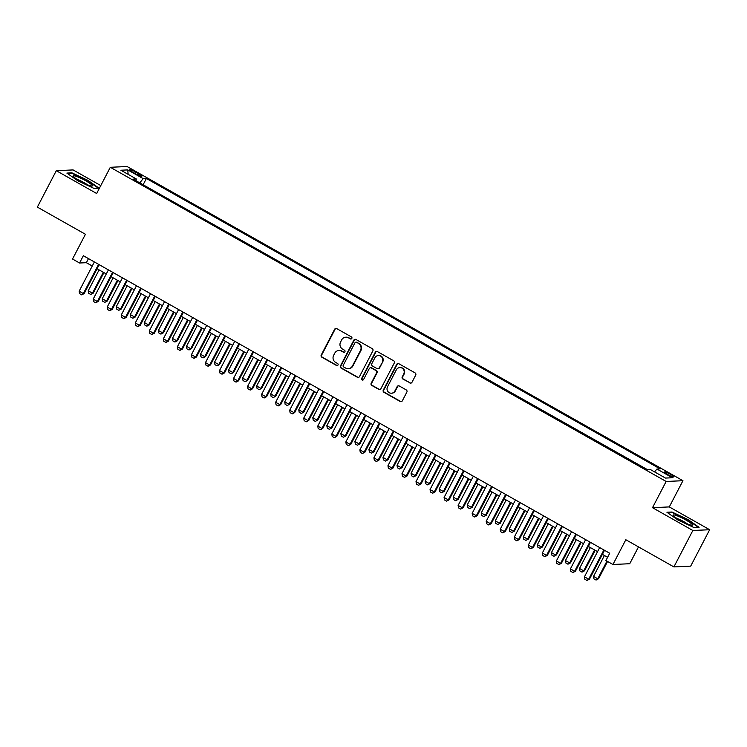 <?xml version="1.0" encoding="UTF-8"?>
<svg xmlns="http://www.w3.org/2000/svg" width="747" height="747" viewBox="0 0 747 747"><rect width="100%" height="100%" fill="white"/><g stroke="black" fill="none" stroke-linecap="round" stroke-linejoin="round"><path stroke-width="1.12" d="M351.837 338.438A1.139 1.092 -92.6 0 0 351.398 336.897L336.757 328.624A1.625 1.569 -92.6 0 0 334.637 329.268L321.238 355.002A1.625 1.569 -92.6 0 0 321.873 357.215L336.514 365.488A1.139 1.092 -92.6 0 0 337.999 365.031A1.139 1.092 -92.6 0 0 337.551 363.481L335.664 362.416A5.21 5.014 -92.6 0 1 333.629 355.348L334.749 353.2A5.21 5.014 -92.6 0 1 341.538 351.118L343.433 352.192A1.139 1.092 -92.6 0 0 344.918 351.734A1.139 1.092 -92.6 0 0 344.479 350.194L342.584 349.12A5.21 5.014 -92.6 0 1 340.557 342.051L341.668 339.904A5.21 5.014 -92.6 0 1 348.457 337.821L350.352 338.895A1.139 1.092 -92.6 0 0 351.837 338.438M670.582 474.401A5.304 0.747 27.5 0 0 664.419 472.02A5.304 0.747 27.5 0 0 667.678 474.541A5.304 0.747 27.5 0 0 673.831 476.922A5.304 0.747 27.5 0 0 670.582 474.401M409.842 382.968A1.625 1.569 -92.6 0 0 411.961 382.324L415.715 375.106A1.625 1.569 -92.6 0 0 415.08 372.893L398.823 363.705A1.625 1.569 -92.6 0 0 396.704 364.359L383.304 390.083A1.625 1.569 -92.6 0 0 383.939 392.296L400.196 401.484A1.625 1.569 -92.6 0 0 402.325 400.831L406.863 392.11A1.625 1.569 -92.6 0 0 406.228 389.906L399.272 385.975A1.625 1.569 -92.6 0 0 397.152 386.619L394.902 390.952A4.351 4.193 -92.6 0 1 387.665 391.167A4.351 4.193 -92.6 0 1 387.525 386.778L396.349 369.84A4.351 4.193 -92.6 0 1 403.576 369.616A4.351 4.193 -92.6 0 1 403.716 374.004L402.25 376.833A1.625 1.569 -92.6 0 0 402.876 379.037L410.29 382.95A1.625 1.569 -92.6 0 0 410.878 383.136M100.789 185.573L73.103 169.924L56.305 170.69L37.35 207.106L85.429 234.278L72.534 259.032L79.555 263L83.347 255.717L609.711 553.238L605.92 560.521L612.942 564.489L629.73 563.724L638.498 546.888M692.852 530.491L709.65 529.726L669.293 506.914L652.504 507.689L692.852 530.491L673.897 566.908L625.827 539.736L612.942 564.489M652.504 507.689L666.147 481.47L110.304 167.291L127.102 166.516L682.945 480.704L666.147 481.47M56.305 170.69L96.662 193.501L110.304 167.291M372.865 350.885A1.625 1.569 -92.6 0 0 372.239 348.672L355.974 339.483A1.625 1.569 -92.6 0 0 353.854 340.137L340.464 365.871A1.625 1.569 -92.6 0 0 341.09 368.075L357.355 377.263A1.625 1.569 -92.6 0 0 359.475 376.619L372.865 350.885M377.403 351.594L393.66 360.782A1.625 1.569 -92.6 0 1 394.295 362.995L380.895 388.72A1.625 1.569 -92.6 0 1 378.776 389.374L371.819 385.443A1.625 1.569 -92.6 0 1 371.184 383.23L376.619 372.8A1.625 1.569 -92.6 0 0 375.984 370.587L371.371 367.982A1.625 1.569 -92.6 0 0 369.242 368.635L363.593 379.495A1.139 1.092 -92.6 0 1 361.697 379.551A1.139 1.092 -92.6 0 1 361.66 378.402L375.283 352.248A1.625 1.569 -92.6 0 1 377.403 351.594M709.65 529.726L690.695 566.133L673.897 566.908M132.789 172.174L135.879 173.92A5.145 0.728 27.5 0 0 141.846 176.227A5.145 0.728 27.5 0 0 138.69 173.79L135.609 172.043A5.145 0.728 27.5 0 0 129.642 169.737A5.145 0.728 27.5 0 0 132.789 172.174M654.577 471.908L656.94 469.023L660.115 468.883L146.384 178.496L143.209 178.645L139.754 182.847M656.94 469.023L672.384 477.753L665.484 478.071L650.039 469.34L646.865 469.49L133.134 179.103L136.309 178.963L120.865 170.232L127.765 169.914L143.209 178.645M647.163 469.471L142.901 184.63M669.293 506.914L682.945 480.704M79.555 263L86.363 262.692L92.254 266.016M97.082 268.743L106.289 273.953M111.116 276.679L120.323 281.89M125.151 284.616L134.357 289.817M139.185 292.553L148.401 297.754M153.228 300.481L162.435 305.691M167.263 308.418L176.469 313.619M181.297 316.354L190.504 321.555M195.331 324.282L204.538 329.492M209.365 332.219L218.582 337.42M223.409 340.156L232.616 345.357M237.443 348.083L246.65 353.294M251.478 356.02L260.684 361.221M265.512 363.957L274.728 369.158M279.555 371.885L288.762 377.095M293.59 379.821L302.796 385.032M307.624 387.758L316.831 392.959M321.658 395.686L330.874 400.896M335.702 403.623L344.909 408.833M349.736 411.56L358.943 416.761M363.77 419.487L372.977 424.698M377.805 427.424L387.011 432.634M391.839 435.361L401.055 440.562M405.882 443.298L415.089 448.499M419.917 451.225L429.123 456.436M433.951 459.162L443.158 464.363M447.985 467.099L457.201 472.3M462.029 475.027L471.236 480.237M476.063 482.964L485.27 488.164M490.097 490.9L499.304 496.101M504.132 498.828L513.348 504.038M518.166 506.765L527.382 511.966M532.209 514.702L541.416 519.903M546.244 522.629L555.451 527.84M560.278 530.566L569.485 535.776M574.312 538.503L583.528 543.704M588.356 546.431L597.563 551.641M602.39 554.367L607.591 557.309M88.482 258.621L86.363 262.692M143.2 184.612L146.384 178.496M135.945 180.69L136.309 178.963M128.139 174.34L127.765 169.914M77.893 180.849L93.963 188.393L99.024 188.16L88.006 180.391L71.936 172.846L66.875 173.08L77.893 180.849M699.08 527.335L688.062 519.567L671.992 512.022L666.931 512.255L677.949 520.024L694.019 527.569L699.08 527.335M71.647 173.407L71.936 172.846M671.702 512.582L671.992 512.022M351.155 338.998A1.139 1.092 -92.6 0 1 350.81 338.877L348.914 337.803A5.21 5.014 -92.6 0 0 346.291 337.177L345.842 337.196M338.923 350.492L339.371 350.474A5.21 5.014 -92.6 0 1 341.995 351.099L343.891 352.173A1.139 1.092 -92.6 0 0 344.236 352.295M336.169 328.428A1.625 1.569 -92.6 0 0 335.086 329.25L321.696 354.984A1.625 1.569 -92.6 0 0 322.33 357.187L336.962 365.47A1.139 1.092 -92.6 0 0 337.308 365.591M355.385 339.297A1.625 1.569 -92.6 0 0 354.311 340.118L340.912 365.843A1.625 1.569 -92.6 0 0 341.547 368.056L357.804 377.244A1.625 1.569 -92.6 0 0 358.392 377.431M356.45 342.341A1.139 1.092 -92.6 0 0 354.965 342.798L343.209 365.386A1.139 1.092 -92.6 0 0 343.648 366.926L345.646 368.056A5.21 5.014 -92.6 0 0 352.444 365.974L360.474 350.539A5.21 5.014 -92.6 0 0 358.448 343.471L356.907 342.322A1.139 1.092 -92.6 0 0 356.328 342.182L355.88 342.201M348.27 368.691L348.718 368.673A5.21 5.014 -92.6 0 0 352.892 365.955L352.444 365.974M356.907 342.322L358.905 343.452A5.21 5.014 -92.6 0 1 360.932 350.52L352.892 365.955M370.549 367.785L371.007 367.767A1.625 1.569 -92.6 0 1 371.819 367.963L376.441 370.568A1.625 1.569 -92.6 0 1 377.067 372.781L371.642 383.211A1.625 1.569 -92.6 0 0 372.277 385.424L379.233 389.355A1.625 1.569 -92.6 0 0 379.821 389.542M376.815 351.407A1.625 1.569 -92.6 0 0 375.732 352.22L362.118 378.384A1.139 1.092 -92.6 0 0 362.902 380.055M382.259 361.968A4.351 4.193 -92.6 0 0 378.374 355.535A4.351 4.193 -92.6 0 0 374.882 357.804L371.773 363.77A1.625 1.569 -92.6 0 0 372.408 365.983L377.03 368.588A1.625 1.569 -92.6 0 0 379.149 367.935L382.707 361.95A4.351 4.193 -92.6 0 0 378.822 355.516L378.374 355.535M377.842 368.785L378.299 368.766A1.625 1.569 -92.6 0 0 379.597 367.916L379.149 367.935M382.707 361.95L379.597 367.916M399.832 367.571L400.289 367.552A4.351 4.193 -92.6 0 1 404.174 373.986L402.698 376.805A1.625 1.569 -92.6 0 0 403.333 379.018L410.29 382.95M391.409 393.211L391.867 393.193A4.351 4.193 -92.6 0 0 395.35 390.924L394.902 390.952M398.683 385.779A1.625 1.569 -92.6 0 0 397.6 386.601L395.35 390.924M398.235 363.518A1.625 1.569 -92.6 0 0 397.161 364.331L383.762 390.065A1.625 1.569 -92.6 0 0 384.397 392.278L400.653 401.466A1.625 1.569 -92.6 0 0 401.242 401.653M99.099 269.891L88.221 290.779L92.432 293.16L103.31 272.272M93.254 293.123L90.732 294.449L93.254 293.123L103.926 272.618M90.732 294.449L88.632 293.254L88.221 290.779M98.576 264.335L83.356 293.58L84.168 293.543L81.796 294.86L79.555 293.674L79.145 291.199L94.365 261.954M99.192 264.681L84.168 293.543M79.145 291.199L83.356 293.58L81.656 294.86M85.746 180.774A10.785 1.522 27.5 0 0 73.355 176.423A10.785 1.522 27.5 0 0 79.845 181.045A10.785 1.522 27.5 0 0 91.89 186.068A10.785 1.522 27.5 0 0 85.746 180.774M87.306 184.714A7.377 1.046 27.5 0 0 83.916 182.548A7.377 1.046 27.5 0 0 77.09 179.401M67.594 173.593L72.123 173.379L87.698 180.69L98.333 188.197M676.427 515.551A10.785 1.522 27.5 0 0 673.411 515.598A10.785 1.522 27.5 0 0 679.751 520.136A10.785 1.522 27.5 0 0 689.276 524.618A10.785 1.522 27.5 0 0 691.946 525.244A10.785 1.522 27.5 0 0 688.108 521.322A10.785 1.522 27.5 0 0 676.427 515.551M687.361 523.89A7.377 1.046 27.5 0 0 677.557 518.707A7.377 1.046 27.5 0 0 677.146 518.577M667.65 512.769L672.179 512.554L687.754 519.865L698.389 527.373M113.133 277.819L102.255 298.716L106.466 301.097L117.344 280.2M107.288 301.06L104.767 302.376L107.288 301.06L117.961 280.555M104.767 302.376L102.666 301.19L102.255 298.716M127.167 285.756L116.299 306.653L120.51 309.034L131.379 288.137M121.322 308.997L118.81 310.313L121.322 308.997L131.995 288.482M118.81 310.313L116.7 309.127L116.299 306.653M141.211 293.692L130.333 314.58L134.544 316.961L145.422 296.073M135.356 316.924L132.845 318.25L135.356 316.924L146.038 296.419M132.845 318.25L130.734 317.055L130.333 314.58M155.245 301.629L144.367 322.517L148.578 324.898L159.456 304.001M149.4 324.861L146.879 326.178L149.4 324.861L160.073 304.356M146.879 326.178L144.778 324.992L144.367 322.517M112.62 272.263L97.39 301.508L98.212 301.471L95.691 302.796L93.59 301.601L93.179 299.136L108.408 269.882M113.236 272.618L98.212 301.471M93.179 299.136L97.39 301.508L95.691 302.796M126.654 280.2L111.424 309.445L112.246 309.407L109.725 310.733L107.624 309.538L107.213 307.064L122.443 277.819M127.27 280.545L112.246 309.407M107.213 307.064L111.424 309.445L109.725 310.733M140.688 288.137L125.468 317.382L126.28 317.344L123.899 318.661L121.658 317.475L121.257 315.001L136.477 285.756M141.304 288.482L126.28 317.344M121.257 315.001L125.468 317.382L123.769 318.661M154.722 296.064L139.502 325.318L140.315 325.281L137.803 326.598L135.693 325.403L135.291 322.937L150.511 293.683M155.339 296.419L140.315 325.281M135.291 322.937L139.502 325.318L137.803 326.598M169.28 309.557L158.401 330.454L162.613 332.835L173.491 311.938M163.434 332.798L160.913 334.114L163.434 332.798L174.107 312.283M160.913 334.114L158.812 332.929L158.401 330.454M168.766 304.001L153.537 333.246L154.349 333.209L151.837 334.535L149.736 333.339L149.325 330.865L164.555 301.62M169.382 304.346L154.349 333.209M149.325 330.865L153.537 333.246L151.837 334.535M183.314 317.494L172.445 338.391L176.647 340.763L187.525 319.875M177.469 340.725L174.957 342.051L177.469 340.725L188.141 320.22M174.957 342.051L172.846 340.856L172.445 338.391M182.8 311.938L167.571 341.183L168.392 341.146L166.011 342.462L163.77 341.276L163.36 338.802L178.589 309.557M183.417 312.283L168.392 341.146M163.36 338.802L167.571 341.183L165.871 342.462M197.357 325.431L186.479 346.319L190.69 348.7L201.569 327.802M191.503 348.662L188.991 349.979L191.503 348.662L202.185 328.157M188.991 349.979L186.881 348.793L186.479 346.319M196.834 319.865L181.605 349.12L182.427 349.082L179.915 350.399L177.805 349.213L177.394 346.739L192.623 317.484M197.451 320.22L182.427 349.082M177.394 346.739L181.605 349.12L179.915 350.399M211.392 333.358L200.513 354.255L204.725 356.636L215.603 335.739M205.537 356.599L203.025 357.916L205.537 356.599L216.219 336.085M203.025 357.916L200.924 356.73L200.513 354.255M210.869 327.802L195.649 357.047L196.461 357.01L193.949 358.336L191.839 357.141L191.437 354.666L206.658 325.421M211.485 328.148L196.461 357.01M191.437 354.666L195.649 357.047L193.949 358.336M225.426 341.295L214.548 362.192L218.759 364.564L229.637 343.676M219.581 364.527L217.06 365.853L219.581 364.527L230.253 344.022M217.06 365.853L214.959 364.657L214.548 362.192M239.46 349.232L228.582 370.12L232.793 372.501L243.671 351.613M233.615 372.464L231.103 373.789L233.615 372.464L244.288 351.958M231.103 373.789L228.993 372.594L228.582 370.12M253.494 357.159L242.626 378.057L246.837 380.438L257.706 359.54M247.649 380.4L245.137 381.717L247.649 380.4L258.322 359.895M245.137 381.717L243.027 380.531L242.626 378.057M267.538 365.096L256.66 385.994L260.871 388.375L271.749 367.477M261.683 388.337L259.172 389.654L261.683 388.337L272.366 367.823M259.172 389.654L257.071 388.459L256.66 385.994M281.572 373.033L270.694 393.921L274.905 396.302L285.784 375.414M275.727 396.265L273.206 397.591L275.727 396.265L286.4 375.76M273.206 397.591L271.105 396.396L270.694 393.921M295.607 380.961L284.728 401.858L288.94 404.239L299.818 383.342M289.761 404.202L287.24 405.518L289.761 404.202L300.434 383.697M287.24 405.518L285.139 404.332L284.728 401.858M309.641 388.898L298.772 409.795L302.983 412.176L313.852 391.279M303.796 412.139L301.284 413.455L303.796 412.139L314.468 391.624M301.284 413.455L299.173 412.26L298.772 409.795M323.684 396.834L312.806 417.722L317.017 420.103L327.896 399.215M317.83 420.066L315.318 421.392L317.83 420.066L328.512 399.561M315.318 421.392L313.208 420.197L312.806 417.722M337.719 404.762L326.841 425.659L331.052 428.04L341.93 407.143M331.864 428.003L329.352 429.32L331.864 428.003L342.546 407.498M329.352 429.32L327.251 428.134L326.841 425.659M351.753 412.699L340.875 433.596L345.086 435.977L355.964 415.08M345.908 435.94L343.387 437.256L345.908 435.94L356.58 415.425M343.387 437.256L341.286 436.071L340.875 433.596M365.787 420.636L354.909 441.524L359.12 443.905L369.998 423.017M359.942 443.867L357.43 445.193L359.942 443.867L370.615 423.362M357.43 445.193L355.32 443.998L354.909 441.524M379.831 428.563L368.953 449.461L373.164 451.842L384.042 430.944M373.976 451.804L371.464 453.121L373.976 451.804L384.658 431.299M371.464 453.121L369.354 451.935L368.953 449.461M224.903 335.739L209.683 364.984L210.495 364.947L208.124 366.263L205.883 365.078L205.472 362.603L220.692 333.358M225.519 336.085L210.495 364.947M205.472 362.603L209.683 364.984L207.983 366.263M238.947 343.667L223.717 372.921L224.539 372.884L222.018 374.2L219.917 373.014L219.506 370.54L234.735 341.286M239.563 344.022L224.539 372.884M219.506 370.54L223.717 372.921L222.018 374.2M252.981 351.604L237.751 380.849L238.573 380.811L236.061 382.137L233.951 380.942L233.54 378.468L248.77 349.222M253.597 351.949L238.573 380.811M233.54 378.468L237.751 380.849L236.061 382.137M267.015 359.54L251.795 388.785L252.607 388.748L250.226 390.065L247.985 388.879L247.584 386.404L262.804 357.159M267.631 359.886L252.607 388.748M247.584 386.404L251.795 388.785L250.096 390.065M281.049 367.468L265.829 396.722L266.642 396.685L264.13 398.002L262.02 396.816L261.618 394.341L276.838 365.096M281.666 367.823L266.642 396.685M261.618 394.341L265.829 396.722L264.13 398.002M295.093 375.405L279.864 404.65L280.685 404.613L278.164 405.938L276.063 404.743L275.652 402.269L290.882 373.024M295.709 375.75L280.685 404.613M275.652 402.269L279.864 404.65L278.164 405.938M309.127 383.342L293.898 412.587L294.72 412.549L292.338 413.866L290.097 412.68L289.687 410.206L304.916 380.961M309.744 383.687L294.72 412.549M289.687 410.206L293.898 412.587L292.198 413.866M323.162 391.269L307.941 420.524L308.754 420.486L306.242 421.803L304.132 420.617L303.73 418.143L318.95 388.898M323.778 391.624L308.754 420.486M303.73 418.143L307.941 420.524L306.242 421.803M337.196 399.206L321.976 428.451L322.788 428.414L320.276 429.74L318.166 428.545L317.764 426.079L332.985 396.825M337.812 399.552L322.788 428.414M317.764 426.079L321.976 428.451L320.276 429.74M351.239 407.143L336.01 436.388L336.822 436.351L334.311 437.677L332.21 436.481L331.799 434.007L347.028 404.762M351.856 407.488L336.822 436.351M331.799 434.007L336.01 436.388L334.311 437.677M365.274 415.08L350.044 444.325L350.866 444.288L348.485 445.604L346.244 444.418L345.833 441.944L361.062 412.699M365.89 415.425L350.866 444.288M345.833 441.944L350.044 444.325L348.345 445.604M379.308 423.007L364.078 452.252L364.9 452.215L362.388 453.541L360.278 452.346L359.867 449.881L375.097 420.626M379.924 423.362L364.9 452.215M359.867 449.881L364.078 452.252L362.388 453.541M393.865 436.5L382.987 457.397L387.198 459.778L398.076 438.881M388.01 459.741L385.499 461.058L388.01 459.741L398.693 439.227M385.499 461.058L383.398 459.872L382.987 457.397M407.899 444.437L397.021 465.325L401.232 467.706L412.111 446.818M402.054 467.669L399.533 468.995L402.054 467.669L412.727 447.164M399.533 468.995L397.432 467.799L397.021 465.325M421.934 452.374L411.055 473.262L415.267 475.643L426.145 454.746M416.088 475.606L413.577 476.922L416.088 475.606L426.761 455.1M413.577 476.922L411.466 475.736L411.055 473.262M435.968 460.301L425.099 481.199L429.31 483.58L440.179 462.682M430.123 483.542L427.611 484.859L430.123 483.542L440.795 463.028M427.611 484.859L425.501 483.673L425.099 481.199M393.342 430.944L378.122 460.189L378.934 460.152L376.423 461.478L374.312 460.283L373.911 457.808L389.131 428.563M393.958 431.29L378.934 460.152M373.911 457.808L378.122 460.189L376.423 461.478M407.376 438.881L392.156 468.126L392.969 468.089L390.597 469.405L388.356 468.22L387.945 465.745L403.165 436.5M407.993 439.227L392.969 468.089M387.945 465.745L392.156 468.126L390.457 469.405M421.42 446.809L406.191 476.063L407.012 476.026L404.491 477.342L402.39 476.147L401.979 473.682L417.209 444.428M422.036 447.164L407.012 476.026M401.979 473.682L406.191 476.063L404.491 477.342M435.454 454.746L420.225 483.991L421.047 483.953L418.525 485.279L416.424 484.084L416.014 481.61L431.243 452.365M436.071 455.091L421.047 483.953M416.014 481.61L420.225 483.991L418.525 485.279M450.011 468.238L439.133 489.136L443.344 491.507L454.223 470.619M444.157 491.47L441.645 492.796L444.157 491.47L454.839 470.965M441.645 492.796L439.544 491.601L439.133 489.136M449.489 462.682L434.268 491.928L435.081 491.89L432.7 493.207L430.459 492.021L430.057 489.546L445.277 460.301M450.105 463.028L435.081 491.89M430.057 489.546L434.268 491.928L432.569 493.207M464.046 476.175L453.168 497.063L457.379 499.444L468.257 478.547M458.2 499.407L455.679 500.723L458.2 499.407L468.873 478.902M455.679 500.723L453.578 499.538L453.168 497.063M463.523 470.61L448.303 499.864L449.115 499.827L446.603 501.144L444.493 499.958L444.091 497.483L459.312 468.229M464.139 470.965L449.115 499.827M444.091 497.483L448.303 499.864L446.603 501.144M478.08 484.103L467.202 505L471.413 507.381L482.291 486.484M472.235 507.344L469.714 508.66L472.235 507.344L482.907 486.829M469.714 508.66L467.613 507.474L467.202 505M477.566 478.547L462.337 507.792L463.159 507.755L460.638 509.081L458.537 507.885L458.126 505.411L473.355 476.166M478.183 478.892L463.159 507.755M458.126 505.411L462.337 507.792L460.638 509.081M492.114 492.04L481.245 512.937L485.457 515.309L496.325 494.421M486.269 515.271L483.757 516.597L486.269 515.271L496.942 494.766M483.757 516.597L481.647 515.402L481.245 512.937M491.601 486.484L476.371 515.729L477.193 515.691L474.812 517.008L472.571 515.822L472.16 513.348L487.389 484.103M492.217 486.829L477.193 515.691M472.16 513.348L476.371 515.729L474.672 517.008M506.158 499.976L495.28 520.864L499.491 523.245L510.369 502.357M500.303 523.208L497.791 524.534L500.303 523.208L510.985 502.703M497.791 524.534L495.681 523.339L495.28 520.864M505.635 494.411L490.406 523.666L491.227 523.628L488.715 524.945L486.605 523.759L486.204 521.285L501.424 492.03M506.251 494.766L491.227 523.628M486.204 521.285L490.406 523.666L488.715 524.945M520.192 507.904L509.314 528.801L513.525 531.182L524.403 510.285M514.338 531.145L511.826 532.462L514.338 531.145L525.02 510.64M511.826 532.462L509.725 531.276L509.314 528.801M519.669 502.348L504.449 531.593L505.261 531.556L502.75 532.882L500.639 531.687L500.238 529.212L515.458 499.967M520.286 502.694L505.261 531.556M500.238 529.212L504.449 531.593L502.75 532.882M534.226 515.841L523.348 536.738L527.559 539.119L538.438 518.222M528.381 539.082L525.86 540.398L528.381 539.082L539.054 518.567M525.86 540.398L523.759 539.203L523.348 536.738M533.703 510.285L518.483 539.53L519.296 539.493L516.924 540.809L514.683 539.623L514.272 537.149L529.502 507.904M534.32 510.631L519.296 539.493M514.272 537.149L518.483 539.53L516.784 540.809M548.261 523.778L537.382 544.666L541.594 547.047L552.472 526.159M542.415 547.009L539.904 548.335L542.415 547.009L553.088 526.504M539.904 548.335L537.793 547.14L537.382 544.666M547.747 518.213L532.518 547.467L533.339 547.43L530.818 548.746L528.717 547.56L528.306 545.086L543.536 515.841M548.363 518.567L533.339 547.43M528.306 545.086L532.518 547.467L530.818 548.746M562.304 531.705L551.426 552.603L555.637 554.984L566.506 534.086M556.45 554.946L553.938 556.263L556.45 554.946L567.122 534.441M553.938 556.263L551.828 555.077L551.426 552.603M561.781 526.149L546.552 555.394L547.374 555.357L544.862 556.683L542.752 555.488L542.341 553.013L557.57 523.768M562.398 526.495L547.374 555.357M542.341 553.013L546.552 555.394L544.862 556.683M576.339 539.642L565.46 560.539L569.672 562.921L580.55 542.023M570.484 562.883L567.972 564.2L570.484 562.883L581.166 542.369M567.972 564.2L565.871 563.005L565.46 560.539M575.816 534.086L560.595 563.331L561.408 563.294L559.027 564.611L556.786 563.425L556.384 560.95L571.604 531.705M576.432 534.432L561.408 563.294M556.384 560.95L560.595 563.331L558.896 564.611M590.373 547.579L579.495 568.467L583.706 570.848L594.584 549.96M584.528 570.811L582.006 572.137L584.528 570.811L595.2 550.306M582.006 572.137L579.905 570.941L579.495 568.467M589.85 542.014L574.63 571.268L575.442 571.231L572.93 572.547L570.829 571.362L570.419 568.887L585.639 539.642M590.466 542.369L575.442 571.231M570.419 568.887L574.63 571.268L572.93 572.547M604.407 555.507L593.529 576.404L597.74 578.785L606.947 561.109M598.562 578.748L596.05 580.064L598.562 578.748L607.563 561.455M596.05 580.064L593.94 578.878L593.529 576.404M603.893 549.951L588.664 579.196L589.486 579.158L586.965 580.484L584.864 579.289L584.453 576.824L599.682 547.57M604.51 550.296L589.486 579.158M584.453 576.824L588.664 579.196L586.965 580.484M134.918 173.379L135.609 172.043M138.046 175.041L138.69 173.79"/></g></svg>

